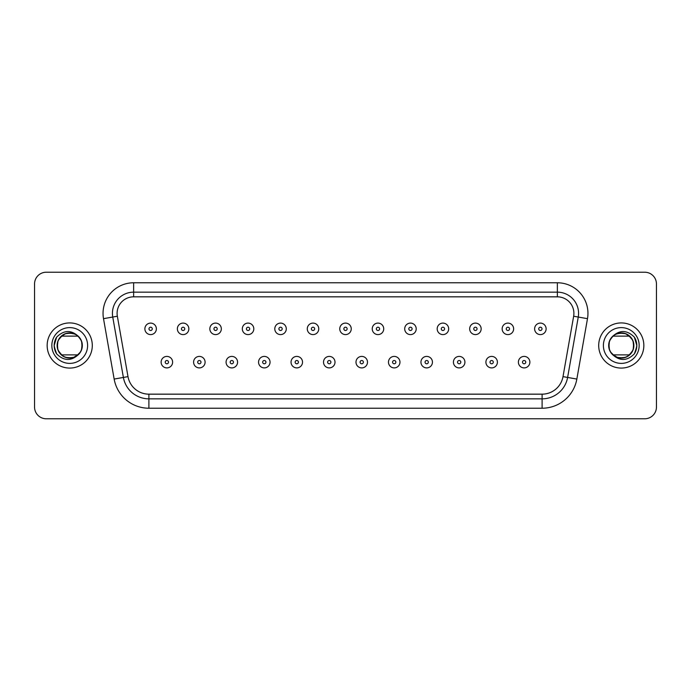 <?xml version="1.0" encoding="UTF-8"?>
<svg xmlns="http://www.w3.org/2000/svg" width="691" height="691" viewBox="0 0 691 691"><rect width="100%" height="100%" fill="white"/><g stroke="black" fill="none" stroke-linecap="round" stroke-linejoin="round"><path stroke-width="1.04" d="M656.45 283.941L656.45 407.059L656.45 283.941A11.721 11.721 0 0 0 644.729 272.219L46.271 272.219L644.729 272.219M644.729 418.781L46.271 418.781L644.729 418.781A11.721 11.721 0 0 0 656.45 407.059M34.55 407.059L34.55 283.941L34.55 407.059A11.721 11.721 0 0 0 46.271 418.781M46.271 272.219A11.721 11.721 0 0 0 34.55 283.941M103.512 318.672L112.745 317.039A21.214 21.214 0 0 1 133.639 292.155L133.639 296.828A16.524 16.524 0 0 0 117.349 316.228L112.745 317.039L123.387 377.441L112.745 317.039A21.214 21.214 0 0 1 133.639 292.155L557.361 292.155A21.214 21.214 0 0 1 578.255 317.039L567.613 377.441A25.904 25.904 0 0 1 542.107 398.845L148.893 398.845A25.904 25.904 0 0 1 123.387 377.441L114.153 379.065L103.512 318.672A30.594 30.594 0 0 1 133.639 282.774L557.361 282.774A30.594 30.594 0 0 1 587.488 318.672L576.847 379.065A35.284 35.284 0 0 1 542.107 408.226L148.893 408.226A35.284 35.284 0 0 1 114.153 379.065M117.349 316.228L127.999 376.63A21.214 21.214 0 0 0 148.885 394.155L542.115 394.155A21.214 21.214 0 0 0 563.001 376.63L563.139 375.878L563.001 376.63L567.613 377.441A25.904 25.904 0 0 1 542.107 398.845L542.107 408.226M557.361 282.774L557.361 296.828L133.639 296.828L557.387 296.845A16.524 16.524 0 0 1 573.651 316.228L563.139 375.878M183.46 292.155L186.389 292.155M435.84 398.845L456.95 398.845L435.84 398.845M334.885 398.845L355.995 398.845L334.885 398.845M233.938 398.845L255.039 398.845L233.938 398.845M183.46 398.845L204.562 398.845L183.46 398.845M284.416 398.845L305.517 398.845L284.416 398.845M385.362 398.845L406.472 398.845L385.362 398.845M573.651 316.228L578.255 317.039A21.214 21.214 0 0 0 557.361 292.155M161.124 362.153A5.744 5.744 0 0 1 169.744 357.178A5.744 5.744 0 0 1 169.744 367.128A5.744 5.744 0 0 1 161.124 362.153A5.744 5.744 0 0 1 169.744 357.178A5.744 5.744 0 0 1 169.744 367.128A5.744 5.744 0 0 1 161.124 362.153M144.885 328.847A5.744 5.744 0 0 1 153.497 323.872A5.744 5.744 0 0 1 153.497 333.822A5.744 5.744 0 0 1 144.885 328.847A5.744 5.744 0 0 1 153.497 323.872A5.744 5.744 0 0 1 153.497 333.822A5.744 5.744 0 0 1 144.885 328.847M177.362 328.847A5.744 5.744 0 0 1 185.983 323.872A5.744 5.744 0 0 1 185.983 333.822A5.744 5.744 0 0 1 177.362 328.847A5.744 5.744 0 0 1 185.983 323.872A5.744 5.744 0 0 1 185.983 333.822A5.744 5.744 0 0 1 177.362 328.847M193.601 362.153A5.744 5.744 0 0 1 202.221 357.178A5.744 5.744 0 0 1 202.221 367.128A5.744 5.744 0 0 1 193.601 362.153A5.744 5.744 0 0 1 202.221 357.178A5.744 5.744 0 0 1 202.221 367.128A5.744 5.744 0 0 1 193.601 362.153M209.839 328.847A5.744 5.744 0 0 1 218.46 323.872A5.744 5.744 0 0 1 218.46 333.822A5.744 5.744 0 0 1 209.839 328.847A5.744 5.744 0 0 1 218.46 323.872A5.744 5.744 0 0 1 218.46 333.822A5.744 5.744 0 0 1 209.839 328.847M226.078 362.153A5.744 5.744 0 0 1 234.698 357.178A5.744 5.744 0 0 1 234.698 367.128A5.744 5.744 0 0 1 226.078 362.153A5.744 5.744 0 0 1 234.698 357.178A5.744 5.744 0 0 1 234.698 367.128A5.744 5.744 0 0 1 226.078 362.153M242.316 328.847A5.744 5.744 0 0 1 250.937 323.872A5.744 5.744 0 0 1 250.937 333.822A5.744 5.744 0 0 1 242.316 328.847A5.744 5.744 0 0 1 250.937 323.872A5.744 5.744 0 0 1 250.937 333.822A5.744 5.744 0 0 1 242.316 328.847M258.555 362.153A5.744 5.744 0 0 1 267.175 357.178A5.744 5.744 0 0 1 267.175 367.128A5.744 5.744 0 0 1 258.555 362.153A5.744 5.744 0 0 1 267.175 357.178A5.744 5.744 0 0 1 267.175 367.128A5.744 5.744 0 0 1 258.555 362.153M274.793 328.847A5.744 5.744 0 0 1 283.414 323.872A5.744 5.744 0 0 1 283.414 333.822A5.744 5.744 0 0 1 274.793 328.847A5.744 5.744 0 0 1 283.414 323.872A5.744 5.744 0 0 1 283.414 333.822A5.744 5.744 0 0 1 274.793 328.847M291.041 362.153A5.744 5.744 0 0 1 299.652 357.178A5.744 5.744 0 0 1 299.652 367.128A5.744 5.744 0 0 1 291.041 362.153A5.744 5.744 0 0 1 299.652 357.178A5.744 5.744 0 0 1 299.652 367.128A5.744 5.744 0 0 1 291.041 362.153M307.279 328.847A5.744 5.744 0 0 1 315.891 323.872A5.744 5.744 0 0 1 315.891 333.822A5.744 5.744 0 0 1 307.279 328.847A5.744 5.744 0 0 1 315.891 323.872A5.744 5.744 0 0 1 315.891 333.822A5.744 5.744 0 0 1 307.279 328.847M323.518 362.153A5.744 5.744 0 0 1 332.129 357.178A5.744 5.744 0 0 1 332.129 367.128A5.744 5.744 0 0 1 323.518 362.153A5.744 5.744 0 0 1 332.129 357.178A5.744 5.744 0 0 1 332.129 367.128A5.744 5.744 0 0 1 323.518 362.153M339.756 328.847A5.744 5.744 0 0 1 348.376 323.872A5.744 5.744 0 0 1 348.376 333.822A5.744 5.744 0 0 1 339.756 328.847A5.744 5.744 0 0 1 348.376 323.872A5.744 5.744 0 0 1 348.376 333.822A5.744 5.744 0 0 1 339.756 328.847M355.995 362.153A5.744 5.744 0 0 1 364.615 357.178A5.744 5.744 0 0 1 364.615 367.128A5.744 5.744 0 0 1 355.995 362.153A5.744 5.744 0 0 1 364.615 357.178A5.744 5.744 0 0 1 364.615 367.128A5.744 5.744 0 0 1 355.995 362.153M372.233 328.847A5.744 5.744 0 0 1 380.853 323.872A5.744 5.744 0 0 1 380.853 333.822A5.744 5.744 0 0 1 372.233 328.847A5.744 5.744 0 0 1 380.853 323.872A5.744 5.744 0 0 1 380.853 333.822A5.744 5.744 0 0 1 372.233 328.847M388.472 362.153A5.744 5.744 0 0 1 397.092 357.178A5.744 5.744 0 0 1 397.092 367.128A5.744 5.744 0 0 1 388.472 362.153A5.744 5.744 0 0 1 397.092 357.178A5.744 5.744 0 0 1 397.092 367.128A5.744 5.744 0 0 1 388.472 362.153M404.71 328.847A5.744 5.744 0 0 1 413.33 323.872A5.744 5.744 0 0 1 413.33 333.822A5.744 5.744 0 0 1 404.71 328.847A5.744 5.744 0 0 1 413.33 323.872A5.744 5.744 0 0 1 413.33 333.822A5.744 5.744 0 0 1 404.71 328.847M420.949 362.153A5.744 5.744 0 0 1 429.569 357.178A5.744 5.744 0 0 1 429.569 367.128A5.744 5.744 0 0 1 420.949 362.153A5.744 5.744 0 0 1 429.569 357.178A5.744 5.744 0 0 1 429.569 367.128A5.744 5.744 0 0 1 420.949 362.153M437.187 328.847A5.744 5.744 0 0 1 445.807 323.872A5.744 5.744 0 0 1 445.807 333.822A5.744 5.744 0 0 1 437.187 328.847A5.744 5.744 0 0 1 445.807 323.872A5.744 5.744 0 0 1 445.807 333.822A5.744 5.744 0 0 1 437.187 328.847M453.426 362.153A5.744 5.744 0 0 1 462.046 357.178A5.744 5.744 0 0 1 462.046 367.128A5.744 5.744 0 0 1 453.426 362.153A5.744 5.744 0 0 1 462.046 357.178A5.744 5.744 0 0 1 462.046 367.128A5.744 5.744 0 0 1 453.426 362.153M469.673 328.847A5.744 5.744 0 0 1 478.284 323.872A5.744 5.744 0 0 1 478.284 333.822A5.744 5.744 0 0 1 469.673 328.847A5.744 5.744 0 0 1 478.284 323.872A5.744 5.744 0 0 1 478.284 333.822A5.744 5.744 0 0 1 469.673 328.847M485.911 362.153A5.744 5.744 0 0 1 494.523 357.178A5.744 5.744 0 0 1 494.523 367.128A5.744 5.744 0 0 1 485.911 362.153A5.744 5.744 0 0 1 494.523 357.178A5.744 5.744 0 0 1 494.523 367.128A5.744 5.744 0 0 1 485.911 362.153M502.15 328.847A5.744 5.744 0 0 1 510.761 323.872A5.744 5.744 0 0 1 510.761 333.822A5.744 5.744 0 0 1 502.15 328.847A5.744 5.744 0 0 1 510.761 323.872A5.744 5.744 0 0 1 510.761 333.822A5.744 5.744 0 0 1 502.15 328.847M518.388 362.153A5.744 5.744 0 0 1 527.008 357.178A5.744 5.744 0 0 1 527.008 367.128A5.744 5.744 0 0 1 518.388 362.153A5.744 5.744 0 0 1 527.008 357.178A5.744 5.744 0 0 1 527.008 367.128A5.744 5.744 0 0 1 518.388 362.153M534.627 328.847A5.744 5.744 0 0 1 543.247 323.872A5.744 5.744 0 0 1 543.247 333.822A5.744 5.744 0 0 1 534.627 328.847A5.744 5.744 0 0 1 543.247 323.872A5.744 5.744 0 0 1 543.247 333.822A5.744 5.744 0 0 1 534.627 328.847M603.39 345.5A17.88 17.88 0 0 0 630.218 360.987A17.88 17.88 0 0 0 630.218 330.013A17.88 17.88 0 0 0 603.39 345.5A17.88 17.88 0 0 0 630.218 360.987A17.88 17.88 0 0 0 630.218 330.013A17.88 17.88 0 0 0 603.39 345.5A17.88 17.88 0 0 0 621.278 363.38A17.88 17.88 0 0 0 639.158 345.5M610.809 352.522L613.124 355.114L616.778 357.273L620.941 358.102L625.139 357.497L628.905 355.537L631.799 352.436L633.5 348.549L633.82 344.317L632.723 340.222L630.322 336.724L626.892 334.219L622.833 332.993L618.592 333.183L614.662 334.772L612.096 336.863A12.602 12.602 0 0 0 612.096 354.137L610.127 351.382L608.806 347.348L608.901 343.107L610.395 339.134L612.701 336.258L611.25 337.856M612.096 336.863C619.533 329.676 626.97 329.78 634.39 337.173L635.858 340.145L636.808 345.5A15.539 15.539 0 0 0 634.39 337.173L636.549 342.676M636.757 346.83L634.381 353.835L636.186 349.871L636.808 345.5L636.005 350.449L634.381 353.835A15.539 15.539 0 0 0 636.808 345.5L636.541 348.376L634.39 353.827C626.987 361.22 619.559 361.324 612.096 354.137M636.489 342.373L634.39 337.173L636.644 343.254M634.683 353.351L636.61 347.988L636.808 345.5L636.497 348.592L634.39 353.827L636.428 348.938L636.808 345.5L634.381 337.165L636.161 341.06L636.808 345.5L636.048 340.689L634.381 337.165L636.774 344.42M634.735 353.256L636.782 346.381M635.254 338.72L636.791 344.714M636.791 346.277L635.806 350.985L634.381 353.835A15.539 15.539 0 0 0 636.808 345.5L635.668 351.348L634.381 353.844L636.117 350.078L636.808 345.5L636.566 342.762L634.39 337.165L635.72 339.782L636.808 345.5L636.368 341.82L634.39 337.173L635.634 339.575L636.808 345.465M616.165 357.022L620.388 358.076L624.344 357.722M624.077 357.791L622.608 358.033M628.439 355.865L630.244 354.362M633.569 342.736L633.362 349.076L633.638 343.03M632.982 340.836L630.693 337.122L627.618 334.608M631.384 337.968L629.112 335.636M628.231 334.988L626.841 334.194M623.403 333.079L617.028 333.632M611.103 338.063L615.128 334.496L613.332 335.714M612.969 336.025L610.706 338.633M609.583 340.801L608.978 342.719M608.754 344.032L608.762 347.046M611.077 352.902L613.902 355.727M611.475 353.429L616.018 356.953M626.357 357.031L628.231 356.012M631.842 352.367L631.324 353.11M632.472 351.287L633.276 349.344M633.872 345.18L633.751 347.297L633.042 340.983M625.709 333.701L619.404 333.036M617.305 333.537L615.37 334.366M613.09 335.912L612.01 336.949M613.124 335.886L609.695 340.508M609.039 342.486L609.125 348.86M609.859 350.847L610.93 352.704M615.75 356.824L617.719 357.593M619.741 358.007L621.926 358.085M624.094 357.783L626.072 357.161M627.92 356.21L632.308 351.589M633.172 349.663L633.69 343.341M633.146 341.259L632.274 339.341M631.108 337.623L629.605 336.042M630.693 337.122L625.994 333.813M624.008 333.2L617.633 333.433M615.672 334.211L613.833 335.325M612.217 336.733L610.879 338.374M609.825 340.231L609.099 342.226M608.728 344.265L608.702 346.45M610.904 352.66L609.402 349.724L608.667 345.543L609.03 342.503L609.056 348.592L609.73 350.57M610.723 352.393L612.071 354.112M613.703 355.571L615.448 356.677M617.383 357.489L623.731 357.86M625.787 357.273L627.696 356.349M629.389 355.139L630.926 353.602M628.456 355.856L630.097 354.5L633.068 349.94M633.638 347.953L633.25 341.579M632.438 339.644L628.162 334.945M626.279 333.934L624.267 333.252M622.202 332.932L620.034 332.958M625.433 333.606L622.116 332.924L615.94 334.081M614.144 335.109L612.451 336.5M611.025 338.167L609.963 339.937M609.203 341.89L608.97 348.238M609.609 350.277L610.576 352.168M611.829 353.844L613.401 355.338M611.094 352.928L612.485 354.535L617.115 357.394M619.11 357.912L625.476 357.385M627.385 356.521L631.989 352.134M632.956 350.242L633.587 348.204M633.863 346.122L633.785 343.963M633.664 347.815L633.336 341.838L632.567 339.894M631.496 338.132L630.071 336.465M630.9 337.363L626.573 334.064M618.514 333.2L624.629 333.347L618.246 333.261M616.234 333.952L614.351 334.962M610.093 339.678L609.281 341.622M608.814 343.626L609.497 349.983M610.395 351.866L614.895 356.366M616.804 357.282L623.101 357.973M625.2 357.472L627.143 356.66M628.879 355.545L632.939 350.277L633.863 346.131L633.431 342.183M632.706 340.197L628.456 335.144L624.612 333.347L620.665 332.907M618.497 333.209L614.593 334.815M611.414 337.657L610.257 339.376M609.393 341.302L608.849 347.625M609.393 349.698L611.431 353.369M613.686 335.437L615.69 334.202M617.668 333.425L623.982 333.192M626.029 333.831L627.938 334.798M629.631 336.068L631.099 337.605M632.291 339.385L633.163 341.319M633.699 343.375L633.163 349.681M632.291 351.624L630.322 354.276L626.892 356.781L622.833 358.007L619.767 358.016M617.668 357.575L612.261 354.31M609.712 340.473L610.732 338.59M612.036 336.923L614.377 334.945M615.413 334.34L617.383 333.511M625.735 333.71L631.427 338.029M633.051 341.017L633.759 347.21M633.267 349.387L632.438 351.356M626.322 357.048L624.301 357.739L619.24 357.938L623.351 357.929M617.97 357.662L614.118 355.874L611.57 353.533M611.077 352.911L609.203 349.11M608.918 347.97L608.685 344.913M610.55 338.875L612.416 336.534M617.365 333.52L623.679 333.131M632.446 351.339L631.298 353.144M629.864 354.725L628.197 356.029M623.455 357.912L620.077 358.05M608.892 347.867L608.961 342.805M609.592 340.767L610.559 338.858M611.043 338.149L613.427 335.636M615.137 334.487L619.68 333.002L623.368 333.071M628.473 335.161L631.963 338.823M633.733 343.608L633.794 346.986M633.353 349.085L631.488 352.894M614.411 356.072L611.285 353.179M626.607 356.919L624.612 357.653M611.259 353.153L610.127 351.382M609.298 349.43L608.901 343.107M609.479 341.052L610.395 339.134M618.79 333.14L625.139 333.503M625.07 333.485L628.905 335.463M627.307 334.435L631.799 338.564M631.833 338.616L633.509 342.451M633.63 342.986L633.82 346.675M631.686 352.609L630.322 354.276M626.875 356.789L622.289 358.068L618.6 357.817M618.531 357.8L614.653 356.228M609.229 349.205L608.875 343.228M609.376 341.337L611.768 337.217L614.86 334.651M616.761 333.736L618.825 333.14M619.05 333.097L623.066 333.019M632.723 350.769L631.669 352.626M631.539 352.816L628.715 355.675M624.69 357.636L620.708 358.093M608.823 347.435L608.84 343.418M610.352 339.212L612.882 336.094M619.153 333.079L623.282 333.062M598.7 345.5A22.57 22.57 0 0 1 632.559 325.953A22.57 22.57 0 0 1 632.559 365.047A22.57 22.57 0 0 1 598.7 345.5A22.57 22.57 0 0 1 632.559 325.953A22.57 22.57 0 0 1 632.559 365.047A22.57 22.57 0 0 1 598.7 345.5M629.691 354.88L612.857 354.88M629.691 336.12L612.857 336.12M51.842 345.5A17.88 17.88 0 0 1 69.722 327.62A17.88 17.88 0 0 1 87.61 345.5A17.88 17.88 0 0 1 69.722 363.38A17.88 17.88 0 0 1 51.842 345.5M80.191 352.522L77.876 355.114L74.222 357.273L70.059 358.102L65.861 357.497L62.095 355.537L59.201 352.436L57.5 348.549L57.18 344.317L58.277 340.222L60.678 336.724L64.108 334.219L68.167 332.993L72.408 333.183L76.338 334.772L78.904 336.863A12.602 12.602 0 0 1 78.904 354.137L80.873 351.382L82.194 347.348L82.099 343.107L80.605 339.134L78.299 336.258L79.75 337.856M78.904 336.863C71.467 329.676 64.03 329.78 56.61 337.173L55.142 340.145L54.192 345.5A15.539 15.539 0 0 1 56.61 337.173L54.839 341.06L54.192 345.5L54.995 350.449L56.619 353.835A15.539 15.539 0 0 1 54.192 345.5L54.459 348.376L56.61 353.827C64.013 361.22 71.441 361.324 78.904 354.137M54.511 342.373L56.61 337.173L54.451 342.676M54.243 346.83L56.619 353.835L54.814 349.871L54.192 345.5L56.619 337.165L54.356 343.254M56.265 353.256L54.218 346.381M55.746 338.72L54.209 344.714M56.317 353.351L54.39 347.988L54.192 345.5L54.503 348.592L56.61 353.827L54.572 348.938L54.192 345.5L54.952 340.689L56.619 337.165L54.226 344.42M54.209 346.277L55.194 350.985L56.619 353.835L54.883 350.078L54.192 345.5L55.332 351.348L56.619 353.844A15.539 15.539 0 0 1 54.192 345.5L54.434 342.762L56.61 337.165L55.28 339.782L54.192 345.5L54.632 341.82L56.61 337.173L55.366 339.575L54.192 345.465M77.314 335.437L75.31 334.202M73.332 333.425L67.018 333.192M64.971 333.831L63.062 334.798M61.369 336.068L59.901 337.605M58.709 339.385L57.837 341.319M57.301 343.375L57.837 349.681M58.709 351.624L60.678 354.276L64.108 356.781L68.167 358.007L71.233 358.016M73.332 357.575L78.739 354.31M80.096 352.66L81.598 349.724L82.333 345.543L81.97 342.503L81.944 348.592L81.27 350.57M81.288 340.473L80.268 338.59M78.964 336.923L76.623 334.945M75.587 334.34L73.617 333.511M72.486 333.2L66.371 333.347L72.754 333.261M65.265 333.71L59.573 338.029M57.949 341.017L57.241 347.21M57.128 345.18L57.249 347.297L57.958 340.983M57.733 349.387L58.562 351.356M59.158 352.367L59.676 353.11M64.678 357.048L66.699 357.739L71.76 357.938L67.649 357.929M74.835 357.022L73.03 357.662L76.882 355.874L79.43 353.533M73.885 357.394L75.803 356.539L79.906 352.928M79.923 352.911L81.797 349.11M82.082 347.97L82.315 344.913M80.45 338.875L78.584 336.534M73.635 333.52L67.321 333.131M64.427 334.064L60.1 337.363M58.433 339.894L57.664 341.846L57.336 347.815M58.554 351.339L59.702 353.144M61.136 354.725L62.803 356.029M67.545 357.912L70.923 358.05M82.108 347.867L82.039 342.805M81.408 340.767L80.441 338.858M79.957 338.149L77.573 335.636M79.897 338.063L75.872 334.496L73.928 333.615L67.632 333.071M75.06 334.081L68.884 332.924L65.567 333.606M62.527 335.161L59.037 338.823M57.267 343.608L57.206 346.986M57.431 342.736L57.638 349.076L59.512 352.894M57.932 349.94L60.903 354.5L62.544 355.856M76.589 356.072L79.715 353.179M65.006 333.813L60.307 337.122M64.393 356.919L66.388 357.653M66.923 357.791L68.392 358.033M79.741 353.153L80.873 351.382M81.702 349.43L82.099 343.107M81.521 341.052L80.605 339.134M81.305 340.508L77.876 335.886M72.209 333.14L65.861 333.503M65.93 333.485L62.095 335.463M63.693 334.435L59.201 338.564M59.167 338.616L57.491 342.451M57.37 342.986L57.18 346.675M59.314 352.609L60.678 354.276M64.125 356.789L68.711 358.068L72.4 357.817M72.469 357.8L76.347 356.228M74.982 356.953L79.525 353.429M81.771 349.205L82.125 343.228M81.624 341.337L79.232 337.217L76.14 334.651M74.239 333.736L72.175 333.14M71.95 333.097L67.934 333.019M58.277 350.769L59.331 352.626M59.461 352.816L62.285 355.675M66.31 357.636L70.292 358.093M79.569 353.369L81.607 349.698M82.177 347.435L82.16 343.418M80.648 339.212L78.118 336.094M76.407 334.815L72.503 333.209M71.847 333.079L67.718 333.062M62.561 355.865L60.756 354.362M57.638 349.076L57.362 343.03M58.018 340.836L60.307 337.122L63.382 334.608M59.616 337.968L61.888 335.636M62.769 334.988L64.159 334.194M67.597 333.079L73.972 333.632M75.872 334.496L77.668 335.714M78.031 336.025L80.294 338.633M81.417 340.801L82.022 342.719M82.246 344.032L82.238 347.046M79.923 352.902L77.098 355.727M73.021 357.662L66.656 357.722M64.643 357.031L62.769 356.012M58.528 351.287L57.724 349.344M65.291 333.701L71.596 333.036M73.695 333.537L75.63 334.366M77.91 335.912L78.99 336.949M81.961 342.486L81.875 348.86M81.141 350.847L80.07 352.704M75.25 356.824L73.281 357.593M71.259 358.007L69.074 358.085M66.906 357.783L64.928 357.161M63.08 356.21L58.692 351.589M57.828 349.663L57.31 343.341M57.854 341.259L58.726 339.341M59.892 337.623L61.395 336.042M66.992 333.2L73.367 333.433M75.328 334.211L77.167 335.325M78.783 336.733L80.121 338.374M81.175 340.231L81.901 342.226M82.272 344.265L82.298 346.45M80.277 352.393L78.929 354.112M77.297 355.571L75.552 356.677M73.617 357.489L67.269 357.86M65.213 357.273L63.304 356.349M61.611 355.139L60.074 353.602M57.362 347.953L57.75 341.579M58.562 339.644L62.838 334.945M64.721 333.934L66.733 333.252M68.798 332.932L70.966 332.958M76.856 335.109L78.549 336.5M79.975 338.167L81.037 339.937M81.797 341.89L82.03 348.238M81.391 350.277L80.424 352.168M79.171 353.844L77.599 355.338M71.89 357.912L65.524 357.385M63.615 356.521L59.011 352.134M58.044 350.242L57.413 348.204M57.137 346.122L57.215 343.963M59.504 338.132L60.929 336.465M74.766 333.952L76.649 334.962M80.907 339.678L81.719 341.622M82.186 343.626L81.503 349.983M80.605 351.866L76.105 356.366M74.196 357.282L67.899 357.973M65.8 357.472L63.857 356.66M62.121 355.545L58.061 350.277L57.137 346.131L57.569 342.183M58.294 340.197L62.544 335.144L66.388 333.347L70.335 332.907M79.586 337.657L80.743 339.376M81.607 341.302L82.151 347.625M92.3 345.5A22.57 22.57 0 0 0 58.441 325.953A22.57 22.57 0 0 0 58.441 365.047A22.57 22.57 0 0 0 92.3 345.5A22.57 22.57 0 0 0 58.441 325.953A22.57 22.57 0 0 0 58.441 365.047A22.57 22.57 0 0 0 92.3 345.5M87.61 345.5A17.88 17.88 0 0 1 60.782 360.987A17.88 17.88 0 0 1 60.782 330.013A17.88 17.88 0 0 1 87.61 345.5A17.88 17.88 0 0 1 60.782 360.987A17.88 17.88 0 0 1 60.782 330.013A17.88 17.88 0 0 1 87.61 345.5M61.309 354.88L78.143 354.88M61.309 336.12L78.143 336.12M148.893 398.845A25.904 25.904 0 0 1 123.387 377.441L127.999 376.63A21.222 21.222 0 0 0 148.893 394.172L148.893 408.226M127.861 375.878L127.999 376.63M133.639 296.828A16.532 16.532 0 0 0 125.296 299.091M133.639 282.774L133.639 292.155M148.893 394.172L542.107 394.172L542.107 398.845M542.107 394.172A21.222 21.222 0 0 0 563.001 376.63M565.704 299.091A16.532 16.532 0 0 0 557.361 296.828M576.847 379.065L567.613 377.441M587.488 318.672L578.255 317.039M165.227 362.153A1.641 1.641 0 0 0 167.688 363.57A1.641 1.641 0 0 0 167.688 360.728A1.641 1.641 0 0 0 165.227 362.153M148.988 328.847A1.641 1.641 0 0 0 151.45 330.272A1.641 1.641 0 0 0 151.45 327.43A1.641 1.641 0 0 0 148.988 328.847M181.465 328.847A1.641 1.641 0 0 0 183.927 330.272A1.641 1.641 0 0 0 183.927 327.43A1.641 1.641 0 0 0 181.465 328.847M197.704 362.153A1.641 1.641 0 0 0 200.165 363.57A1.641 1.641 0 0 0 200.165 360.728A1.641 1.641 0 0 0 197.704 362.153M213.942 328.847A1.641 1.641 0 0 0 216.404 330.272A1.641 1.641 0 0 0 216.404 327.43A1.641 1.641 0 0 0 213.942 328.847M230.181 362.153A1.641 1.641 0 0 0 232.642 363.57A1.641 1.641 0 0 0 232.642 360.728A1.641 1.641 0 0 0 230.181 362.153M246.419 328.847A1.641 1.641 0 0 0 248.881 330.272A1.641 1.641 0 0 0 248.881 327.43A1.641 1.641 0 0 0 246.419 328.847M262.666 362.153A1.641 1.641 0 0 0 265.128 363.57A1.641 1.641 0 0 0 265.128 360.728A1.641 1.641 0 0 0 262.666 362.153M278.905 328.847A1.641 1.641 0 0 0 281.367 330.272A1.641 1.641 0 0 0 281.367 327.43A1.641 1.641 0 0 0 278.905 328.847M295.143 362.153A1.641 1.641 0 0 0 297.605 363.57A1.641 1.641 0 0 0 297.605 360.728A1.641 1.641 0 0 0 295.143 362.153M311.382 328.847A1.641 1.641 0 0 0 313.844 330.272A1.641 1.641 0 0 0 313.844 327.43A1.641 1.641 0 0 0 311.382 328.847M327.62 362.153A1.641 1.641 0 0 0 330.082 363.57A1.641 1.641 0 0 0 330.082 360.728A1.641 1.641 0 0 0 327.62 362.153M343.859 328.847A1.641 1.641 0 0 0 346.321 330.272A1.641 1.641 0 0 0 346.321 327.43A1.641 1.641 0 0 0 343.859 328.847M360.097 362.153A1.641 1.641 0 0 0 362.559 363.57A1.641 1.641 0 0 0 362.559 360.728A1.641 1.641 0 0 0 360.097 362.153M376.336 328.847A1.641 1.641 0 0 0 378.798 330.272A1.641 1.641 0 0 0 378.798 327.43A1.641 1.641 0 0 0 376.336 328.847M392.574 362.153A1.641 1.641 0 0 0 395.036 363.57A1.641 1.641 0 0 0 395.036 360.728A1.641 1.641 0 0 0 392.574 362.153M408.813 328.847A1.641 1.641 0 0 0 411.275 330.272A1.641 1.641 0 0 0 411.275 327.43A1.641 1.641 0 0 0 408.813 328.847M425.051 362.153A1.641 1.641 0 0 0 427.513 363.57A1.641 1.641 0 0 0 427.513 360.728A1.641 1.641 0 0 0 425.051 362.153M441.29 328.847A1.641 1.641 0 0 0 443.76 330.272A1.641 1.641 0 0 0 443.76 327.43A1.641 1.641 0 0 0 441.29 328.847M457.537 362.153A1.641 1.641 0 0 0 459.999 363.57A1.641 1.641 0 0 0 459.999 360.728A1.641 1.641 0 0 0 457.537 362.153M473.776 328.847A1.641 1.641 0 0 0 476.237 330.272A1.641 1.641 0 0 0 476.237 327.43A1.641 1.641 0 0 0 473.776 328.847M490.014 362.153A1.641 1.641 0 0 0 492.476 363.57A1.641 1.641 0 0 0 492.476 360.728A1.641 1.641 0 0 0 490.014 362.153M506.253 328.847A1.641 1.641 0 0 0 508.714 330.272A1.641 1.641 0 0 0 508.714 327.43A1.641 1.641 0 0 0 506.253 328.847M522.491 362.153A1.641 1.641 0 0 0 524.953 363.57A1.641 1.641 0 0 0 524.953 360.728A1.641 1.641 0 0 0 522.491 362.153M538.73 328.847A1.641 1.641 0 0 0 541.191 330.272A1.641 1.641 0 0 0 541.191 327.43A1.641 1.641 0 0 0 538.73 328.847"/></g></svg>
